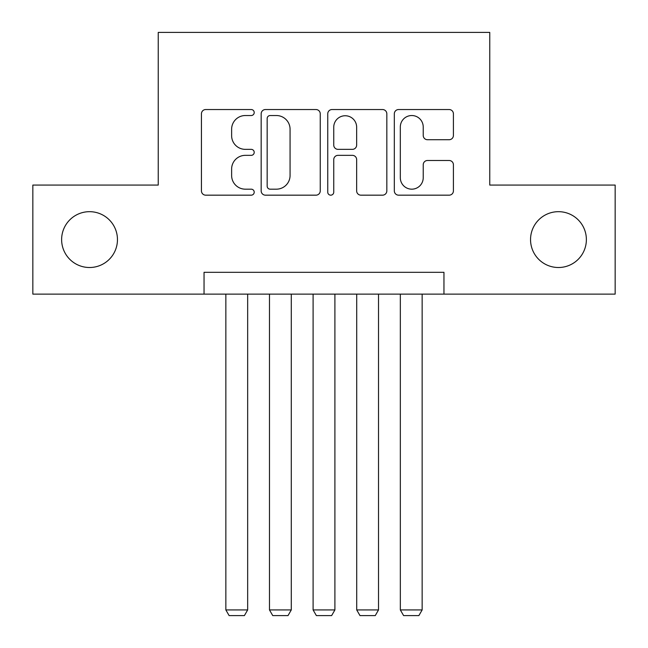<?xml version="1.0" encoding="UTF-8"?>
<svg xmlns="http://www.w3.org/2000/svg" width="648" height="648" viewBox="0 0 648 648"><rect width="100%" height="100%" fill="white"/><g stroke="black" fill="none" stroke-linecap="round" stroke-linejoin="round"><path stroke-width="0.97" d="M254.21 112.533A2.997 2.997 0 0 0 251.213 109.536L205.724 109.536A4.285 4.285 0 0 0 201.439 113.821L201.439 190.893A4.285 4.285 0 0 0 205.724 195.169L251.213 195.169A2.997 2.997 0 0 0 254.21 192.173A2.997 2.997 0 0 0 251.213 189.176L245.325 189.176A13.697 13.697 0 0 1 231.628 175.478L231.628 169.055A13.697 13.697 0 0 1 245.325 155.35L251.213 155.35A2.997 2.997 0 0 0 254.21 152.353A2.997 2.997 0 0 0 251.213 149.356L245.325 149.356A13.697 13.697 0 0 1 231.628 135.659L231.628 129.236A13.697 13.697 0 0 1 245.325 115.53L251.213 115.53A2.997 2.997 0 0 0 254.21 112.533M530.542 239.598A27.921 27.921 0 0 0 558.455 267.511A27.921 27.921 0 0 0 586.375 239.598A27.921 27.921 0 0 0 558.455 211.677A27.921 27.921 0 0 0 530.542 239.598M61.625 239.598A27.921 27.921 0 0 0 89.546 267.511A27.921 27.921 0 0 0 117.458 239.598A27.921 27.921 0 0 0 89.546 211.677A27.921 27.921 0 0 0 61.625 239.598M449.129 139.725A4.285 4.285 0 0 0 453.414 135.44L453.414 113.821A4.285 4.285 0 0 0 449.129 109.536L398.609 109.536A4.285 4.285 0 0 0 394.324 113.821L394.324 190.893A4.285 4.285 0 0 0 398.609 195.169L449.129 195.169A4.285 4.285 0 0 0 453.414 190.893L453.414 164.77A4.285 4.285 0 0 0 449.129 160.493L427.51 160.493A4.285 4.285 0 0 0 423.225 164.77L423.225 177.722A11.453 11.453 0 0 1 411.772 189.176A11.453 11.453 0 0 1 400.318 177.722L400.318 126.984A11.453 11.453 0 0 1 411.772 115.53A11.453 11.453 0 0 1 423.225 126.984L423.225 135.44A4.285 4.285 0 0 0 427.51 139.725L449.129 139.725M204.047 294.119L32.837 294.119L32.837 185.069L158.242 185.069L158.242 32.4L489.758 32.4L489.758 185.069L615.163 185.069L615.163 294.119L443.953 294.119L443.953 272.314L204.047 272.314L204.047 294.119L443.953 294.119M320.25 113.821A4.285 4.285 0 0 0 315.973 109.536L265.445 109.536A4.285 4.285 0 0 0 261.168 113.821L261.168 190.893A4.285 4.285 0 0 0 265.445 195.169L315.973 195.169A4.285 4.285 0 0 0 320.25 190.893L320.25 113.821M332.027 109.536L382.555 109.536A4.285 4.285 0 0 1 386.832 113.821L386.832 190.893A4.285 4.285 0 0 1 382.555 195.169L360.928 195.169A4.285 4.285 0 0 1 356.651 190.893L356.651 159.635A4.285 4.285 0 0 0 352.366 155.35L338.021 155.35A4.285 4.285 0 0 0 333.744 159.635L333.744 192.173A2.997 2.997 0 0 1 330.747 195.169A2.997 2.997 0 0 1 327.75 192.173L327.75 113.821A4.285 4.285 0 0 1 332.027 109.536M270.159 115.53A2.997 2.997 0 0 0 267.162 118.527L267.162 186.179A2.997 2.997 0 0 0 270.159 189.176L276.364 189.176A13.697 13.697 0 0 0 290.069 175.478L290.069 129.236A13.697 13.697 0 0 0 276.364 115.53L270.159 115.53M356.651 127.202A11.453 11.453 0 0 0 345.198 115.749A11.453 11.453 0 0 0 333.744 127.202L333.744 145.079A4.285 4.285 0 0 0 338.021 149.356L352.366 149.356A4.285 4.285 0 0 0 356.651 145.079L356.651 127.202M247.666 294.119L247.666 609.93L225.852 609.93L225.852 294.119M247.666 609.93L244.393 615.6L229.125 615.6L225.852 609.93M291.284 294.119L291.284 609.93L269.479 609.93L269.479 294.119M291.284 609.93L288.012 615.6L272.743 615.6L269.479 609.93M334.903 294.119L334.903 609.93L313.097 609.93L313.097 294.119M334.903 609.93L331.63 615.6L316.37 615.6L313.097 609.93M378.521 294.119L378.521 609.93L356.716 609.93L356.716 294.119M378.521 609.93L375.257 615.6L359.988 615.6L356.716 609.93M422.148 294.119L422.148 609.93L400.334 609.93L400.334 294.119M422.148 609.93L418.875 615.6L403.607 615.6L400.334 609.93"/></g></svg>
